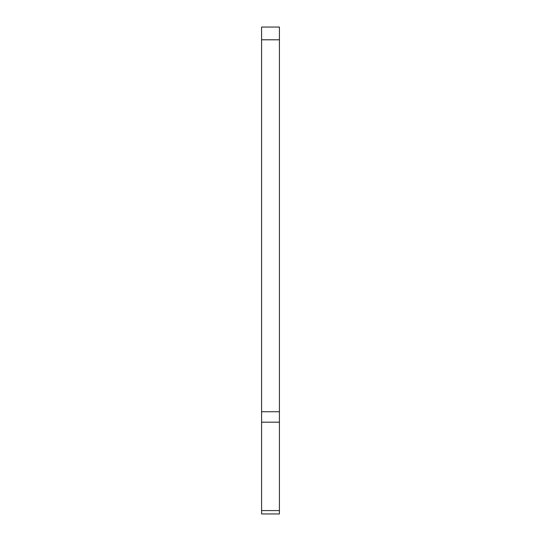 <?xml version="1.0" encoding="UTF-8"?>
<svg xmlns="http://www.w3.org/2000/svg" width="541" height="541" viewBox="0 0 541 541"><rect width="100%" height="100%" fill="white"/><g stroke="black" fill="none" stroke-linecap="round" stroke-linejoin="round"><path stroke-width="0.81" d="M261.58 513.95L279.42 513.95L261.58 513.95L279.42 513.95L279.42 510.589L261.58 510.589L261.58 513.95L279.42 513.95L261.58 513.95M261.58 39.797L279.42 39.797L279.42 27.05L261.58 27.05L261.58 510.589M261.58 422.176L279.42 422.176L279.42 510.589M279.42 422.176L279.42 411.735L261.58 411.735M279.42 39.797L279.42 411.735"/></g></svg>
